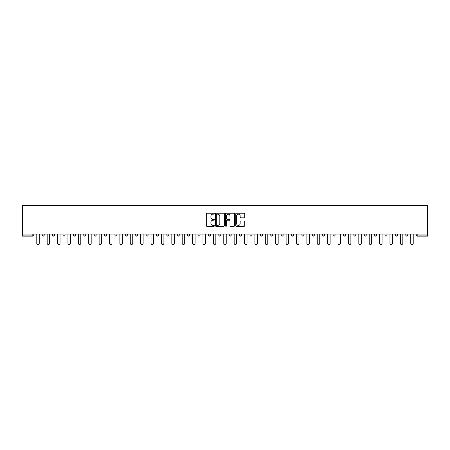 <?xml version="1.0" encoding="UTF-8"?>
<svg xmlns="http://www.w3.org/2000/svg" width="450" height="450" viewBox="0 0 450 450"><rect width="100%" height="100%" fill="white"/><g stroke="black" fill="none" stroke-linecap="round" stroke-linejoin="round"><path stroke-width="0.67" d="M214.346 213.694A0.456 0.456 0 0 0 213.891 213.238L206.944 213.238A0.652 0.652 0 0 0 206.291 213.891L206.291 225.658A0.652 0.652 0 0 0 206.944 226.311L213.891 226.311A0.456 0.456 0 0 0 214.346 225.849A0.456 0.456 0 0 0 213.891 225.394L212.991 225.394A2.093 2.093 0 0 1 210.898 223.301L210.898 222.322A2.093 2.093 0 0 1 212.991 220.23L213.891 220.23A0.456 0.456 0 0 0 214.346 219.774A0.456 0.456 0 0 0 213.891 219.313L212.991 219.313A2.093 2.093 0 0 1 210.898 217.226L210.898 216.242A2.093 2.093 0 0 1 212.991 214.149L213.891 214.149A0.456 0.456 0 0 0 214.346 213.694M244.102 217.845A0.652 0.652 0 0 0 244.755 217.192L244.755 213.891A0.652 0.652 0 0 0 244.102 213.238L236.391 213.238A0.652 0.652 0 0 0 235.738 213.891L235.738 225.658A0.652 0.652 0 0 0 236.391 226.311L244.102 226.311A0.652 0.652 0 0 0 244.755 225.658L244.755 221.67A0.652 0.652 0 0 0 244.102 221.012L240.801 221.012A0.652 0.652 0 0 0 240.148 221.67L240.148 223.644A1.749 1.749 0 0 1 238.399 225.394A1.749 1.749 0 0 1 236.649 223.644L236.649 215.899A1.749 1.749 0 0 1 238.399 214.149A1.749 1.749 0 0 1 240.148 215.899L240.148 217.192A0.652 0.652 0 0 0 240.801 217.845L244.102 217.845M427.5 234.056L22.5 234.056L22.5 205.487L427.5 205.487L427.5 236.121L417.178 236.121A1.001 1.001 0 0 1 416.183 235.119L416.183 234.056M224.426 213.891A0.652 0.652 0 0 0 223.774 213.238L216.062 213.238A0.652 0.652 0 0 0 215.409 213.891L215.409 225.658A0.652 0.652 0 0 0 216.062 226.311L223.774 226.311A0.652 0.652 0 0 0 224.426 225.658L224.426 213.891M226.226 213.238L233.938 213.238A0.652 0.652 0 0 1 234.591 213.891L234.591 225.658A0.652 0.652 0 0 1 233.938 226.311L230.636 226.311A0.652 0.652 0 0 1 229.984 225.658L229.984 220.882A0.652 0.652 0 0 0 229.331 220.23L227.143 220.23A0.652 0.652 0 0 0 226.485 220.882L226.485 225.849A0.456 0.456 0 0 1 226.029 226.311A0.456 0.456 0 0 1 225.574 225.849L225.574 213.891A0.652 0.652 0 0 1 226.226 213.238M32.822 236.121A1.001 1.001 0 0 0 33.817 235.119L32.822 235.119L32.822 236.121A1.001 1.001 0 0 0 33.817 235.119L33.817 234.056L33.817 235.119A1.001 1.001 0 0 1 32.822 236.121L22.5 236.121L22.5 235.119L32.822 235.119L32.822 234.056M22.5 234.056L22.5 235.119M44.207 234.056L44.207 235.119L42.21 235.119A1.001 1.001 0 0 0 43.211 236.121A1.001 1.001 0 0 1 42.21 235.119L42.21 234.056M52.599 234.056L52.599 235.119L52.599 234.056M54.596 234.056L54.596 235.119L54.596 234.056M64.986 234.056L64.986 235.119L62.989 235.119A1.001 1.001 0 0 0 63.984 236.121A1.001 1.001 0 0 1 62.989 235.119L62.989 234.056M73.373 234.056L73.373 235.119L73.373 234.056M75.375 234.056L75.375 235.119L75.375 234.056M83.762 234.056L83.762 235.119L83.762 234.056M85.759 234.056L85.759 235.119L85.759 234.056M96.148 234.056L96.148 235.119A1.001 1.001 0 0 1 95.147 236.121A1.001 1.001 0 0 1 94.151 235.119L94.151 234.056M105.536 236.121A1.001 1.001 0 0 0 106.538 235.119L106.538 234.056L106.538 235.119A1.001 1.001 0 0 1 105.536 236.121A1.001 1.001 0 0 1 104.541 235.119L104.541 234.056M115.926 236.121A1.001 1.001 0 0 0 116.927 235.119L116.927 234.056L116.927 235.119A1.001 1.001 0 0 1 115.926 236.121A1.001 1.001 0 0 1 114.924 235.119L114.924 234.056M127.311 234.056L127.311 235.119A1.001 1.001 0 0 1 126.315 236.121A1.001 1.001 0 0 1 125.314 235.119L125.314 234.056M135.703 234.056L135.703 235.119L135.703 234.056M137.7 234.056L137.7 235.119L137.7 234.056M148.089 234.056L148.089 235.119A1.001 1.001 0 0 1 147.088 236.121A1.001 1.001 0 0 1 146.093 235.119L146.093 234.056M156.476 234.056L156.476 235.119L156.476 234.056M158.479 234.056L158.479 235.119A1.001 1.001 0 0 1 157.477 236.121A1.001 1.001 0 0 1 156.476 235.119L158.479 235.119A1.001 1.001 0 0 1 157.477 236.121M168.862 234.056L168.862 235.119L166.866 235.119A1.001 1.001 0 0 0 167.867 236.121A1.001 1.001 0 0 1 166.866 235.119L166.866 234.056M178.256 236.121A1.001 1.001 0 0 0 179.252 235.119L179.252 234.056L179.252 235.119A1.001 1.001 0 0 1 178.256 236.121A1.001 1.001 0 0 1 177.255 235.119L177.255 234.056M189.641 234.056L189.641 235.119A1.001 1.001 0 0 1 188.64 236.121A1.001 1.001 0 0 1 187.644 235.119L187.644 234.056M198.034 234.056L198.034 235.119L198.034 234.056M200.031 234.056L200.031 235.119A1.001 1.001 0 0 1 199.029 236.121A1.001 1.001 0 0 1 198.034 235.119L200.031 235.119A1.001 1.001 0 0 1 199.029 236.121M210.414 234.056L210.414 235.119A1.001 1.001 0 0 1 209.419 236.121A1.001 1.001 0 0 1 208.417 235.119L208.417 234.056M218.807 235.119L220.804 235.119A1.001 1.001 0 0 1 219.808 236.121A1.001 1.001 0 0 0 220.804 235.119L220.804 234.056L220.804 235.119A1.001 1.001 0 0 1 219.808 236.121A1.001 1.001 0 0 1 218.807 235.119L218.807 234.056M231.193 234.056L231.193 235.119A1.001 1.001 0 0 1 230.192 236.121A1.001 1.001 0 0 1 229.196 235.119L229.196 234.056M239.586 234.056L239.586 235.119L239.586 234.056M241.583 234.056L241.583 235.119L241.583 234.056M249.969 234.056L249.969 235.119L249.969 234.056M251.966 234.056L251.966 235.119A1.001 1.001 0 0 1 250.971 236.121A1.001 1.001 0 0 1 249.969 235.119L251.966 235.119A1.001 1.001 0 0 1 250.971 236.121M260.359 234.056L260.359 235.119L260.359 234.056M262.356 234.056L262.356 235.119L262.356 234.056M270.748 234.056L270.748 235.119L270.748 234.056M272.745 234.056L272.745 235.119A1.001 1.001 0 0 1 271.744 236.121A1.001 1.001 0 0 1 270.748 235.119A1.001 1.001 0 0 0 271.744 236.121A1.001 1.001 0 0 0 272.745 235.119A1.001 1.001 0 0 1 271.744 236.121A1.001 1.001 0 0 1 270.748 235.119L272.745 235.119M283.134 234.056L283.134 235.119A1.001 1.001 0 0 1 282.133 236.121A1.001 1.001 0 0 1 281.137 235.119L281.137 234.056M293.524 234.056L293.524 235.119L291.521 235.119A1.001 1.001 0 0 0 292.522 236.121A1.001 1.001 0 0 1 291.521 235.119L291.521 234.056M303.907 234.056L303.907 235.119A1.001 1.001 0 0 1 302.912 236.121A1.001 1.001 0 0 1 301.911 235.119L301.911 234.056M312.3 234.056L312.3 235.119L312.3 234.056M314.297 234.056L314.297 235.119A1.001 1.001 0 0 1 313.296 236.121A1.001 1.001 0 0 1 312.3 235.119A1.001 1.001 0 0 0 313.296 236.121A1.001 1.001 0 0 1 312.3 235.119L314.297 235.119A1.001 1.001 0 0 1 313.296 236.121M324.686 234.056L324.686 235.119A1.001 1.001 0 0 1 323.685 236.121A1.001 1.001 0 0 1 322.689 235.119L322.689 234.056M335.076 234.056L335.076 235.119L333.073 235.119A1.001 1.001 0 0 0 334.074 236.121A1.001 1.001 0 0 1 333.073 235.119L333.073 234.056M345.459 234.056L345.459 235.119A1.001 1.001 0 0 1 344.464 236.121A1.001 1.001 0 0 1 343.463 235.119L343.463 234.056M355.849 234.056L355.849 235.119L353.852 235.119A1.001 1.001 0 0 0 354.853 236.121A1.001 1.001 0 0 1 353.852 235.119L353.852 234.056M366.238 234.056L366.238 235.119A1.001 1.001 0 0 1 365.237 236.121A1.001 1.001 0 0 1 364.241 235.119L364.241 234.056M376.627 234.056L376.627 235.119L374.625 235.119A1.001 1.001 0 0 0 375.626 236.121A1.001 1.001 0 0 1 374.625 235.119L374.625 234.056M387.011 234.056L387.011 235.119A1.001 1.001 0 0 1 386.016 236.121A1.001 1.001 0 0 1 385.014 235.119L385.014 234.056M397.401 234.056L397.401 235.119L395.404 235.119A1.001 1.001 0 0 0 396.405 236.121A1.001 1.001 0 0 1 395.404 235.119L395.404 234.056M407.79 234.056L407.79 235.119L405.793 235.119A1.001 1.001 0 0 0 406.789 236.121A1.001 1.001 0 0 1 405.793 235.119L405.793 234.056M44.207 235.119A1.001 1.001 0 0 1 43.211 236.121A1.001 1.001 0 0 0 44.207 235.119A1.001 1.001 0 0 1 43.211 236.121A1.001 1.001 0 0 1 42.21 235.119M53.595 236.121A1.001 1.001 0 0 1 52.599 235.119A1.001 1.001 0 0 0 53.595 236.121A1.001 1.001 0 0 0 54.596 235.119A1.001 1.001 0 0 1 53.595 236.121A1.001 1.001 0 0 1 52.599 235.119L54.596 235.119M64.986 235.119A1.001 1.001 0 0 1 63.984 236.121A1.001 1.001 0 0 0 64.986 235.119A1.001 1.001 0 0 1 63.984 236.121A1.001 1.001 0 0 1 62.989 235.119M74.374 236.121A1.001 1.001 0 0 1 73.373 235.119A1.001 1.001 0 0 0 74.374 236.121A1.001 1.001 0 0 0 75.375 235.119A1.001 1.001 0 0 1 74.374 236.121A1.001 1.001 0 0 1 73.373 235.119L75.375 235.119A1.001 1.001 0 0 1 74.374 236.121M84.763 236.121A1.001 1.001 0 0 1 83.762 235.119A1.001 1.001 0 0 0 84.763 236.121A1.001 1.001 0 0 0 85.759 235.119A1.001 1.001 0 0 1 84.763 236.121A1.001 1.001 0 0 1 83.762 235.119L85.759 235.119A1.001 1.001 0 0 1 84.763 236.121M136.704 236.121A1.001 1.001 0 0 1 135.703 235.119L137.7 235.119A1.001 1.001 0 0 1 136.704 236.121A1.001 1.001 0 0 0 137.7 235.119M167.867 236.121A1.001 1.001 0 0 0 168.862 235.119A1.001 1.001 0 0 1 167.867 236.121A1.001 1.001 0 0 1 166.866 235.119M240.581 236.121A1.001 1.001 0 0 1 239.586 235.119L241.583 235.119A1.001 1.001 0 0 1 240.581 236.121A1.001 1.001 0 0 0 241.583 235.119A1.001 1.001 0 0 1 240.581 236.121M261.36 236.121A1.001 1.001 0 0 1 260.359 235.119A1.001 1.001 0 0 0 261.36 236.121A1.001 1.001 0 0 0 262.356 235.119A1.001 1.001 0 0 1 261.36 236.121A1.001 1.001 0 0 1 260.359 235.119L262.356 235.119M292.522 236.121A1.001 1.001 0 0 0 293.524 235.119A1.001 1.001 0 0 1 292.522 236.121A1.001 1.001 0 0 1 291.521 235.119M334.074 236.121A1.001 1.001 0 0 0 335.076 235.119A1.001 1.001 0 0 1 334.074 236.121A1.001 1.001 0 0 1 333.073 235.119M355.849 235.119A1.001 1.001 0 0 1 354.853 236.121A1.001 1.001 0 0 0 355.849 235.119A1.001 1.001 0 0 1 354.853 236.121A1.001 1.001 0 0 1 353.852 235.119M375.626 236.121A1.001 1.001 0 0 0 376.627 235.119A1.001 1.001 0 0 1 375.626 236.121A1.001 1.001 0 0 1 374.625 235.119M386.016 236.121A1.001 1.001 0 0 0 387.011 235.119A1.001 1.001 0 0 1 386.016 236.121M396.405 236.121A1.001 1.001 0 0 0 397.401 235.119A1.001 1.001 0 0 1 396.405 236.121A1.001 1.001 0 0 1 395.404 235.119M406.789 236.121A1.001 1.001 0 0 0 407.79 235.119A1.001 1.001 0 0 1 406.789 236.121A1.001 1.001 0 0 1 405.793 235.119M417.178 234.056L417.178 236.121A1.001 1.001 0 0 1 416.183 235.119L427.5 235.119M216.782 214.149A0.456 0.456 0 0 0 216.321 214.611L216.321 224.938A0.456 0.456 0 0 0 216.782 225.394L217.727 225.394A2.093 2.093 0 0 0 219.819 223.301L219.819 216.242A2.093 2.093 0 0 0 217.727 214.149L216.782 214.149M229.984 215.933A1.749 1.749 0 0 0 228.234 214.183A1.749 1.749 0 0 0 226.485 215.933L226.485 218.661A0.652 0.652 0 0 0 227.143 219.313L229.331 219.313A0.652 0.652 0 0 0 229.984 218.661L229.984 215.933M36.782 234.056L36.782 243.281A1.232 1.232 0 0 0 38.014 244.513A1.232 1.232 0 0 0 39.246 243.281L39.246 234.056M47.171 234.056L47.171 243.281A1.232 1.232 0 0 0 48.403 244.513A1.232 1.232 0 0 0 49.635 243.281L49.635 234.056M57.561 234.056L57.561 243.281A1.232 1.232 0 0 0 58.792 244.513A1.232 1.232 0 0 0 60.024 243.281L60.024 234.056M67.95 234.056L67.95 243.281A1.232 1.232 0 0 0 69.182 244.513A1.232 1.232 0 0 0 70.414 243.281L70.414 234.056M78.334 234.056L78.334 243.281A1.232 1.232 0 0 0 79.566 244.513A1.232 1.232 0 0 0 80.797 243.281L80.797 234.056M88.723 234.056L88.723 243.281A1.232 1.232 0 0 0 89.955 244.513A1.232 1.232 0 0 0 91.187 243.281L91.187 234.056M99.112 234.056L99.112 243.281A1.232 1.232 0 0 0 100.344 244.513A1.232 1.232 0 0 0 101.576 243.281L101.576 234.056M109.502 234.056L109.502 243.281A1.232 1.232 0 0 0 110.734 244.513A1.232 1.232 0 0 0 111.966 243.281L111.966 234.056M119.886 234.056L119.886 243.281A1.232 1.232 0 0 0 121.117 244.513A1.232 1.232 0 0 0 122.349 243.281L122.349 234.056M130.275 234.056L130.275 243.281A1.232 1.232 0 0 0 131.507 244.513A1.232 1.232 0 0 0 132.739 243.281L132.739 234.056M140.664 234.056L140.664 243.281A1.232 1.232 0 0 0 141.896 244.513A1.232 1.232 0 0 0 143.128 243.281L143.128 234.056M151.054 234.056L151.054 243.281A1.232 1.232 0 0 0 152.286 244.513A1.232 1.232 0 0 0 153.518 243.281L153.518 234.056M161.438 234.056L161.438 243.281A1.232 1.232 0 0 0 162.669 244.513A1.232 1.232 0 0 0 163.901 243.281L163.901 234.056M171.827 234.056L171.827 243.281A1.232 1.232 0 0 0 173.059 244.513A1.232 1.232 0 0 0 174.291 243.281L174.291 234.056M182.216 234.056L182.216 243.281A1.232 1.232 0 0 0 183.448 244.513A1.232 1.232 0 0 0 184.68 243.281L184.68 234.056M192.606 234.056L192.606 243.281A1.232 1.232 0 0 0 193.838 244.513A1.232 1.232 0 0 0 195.069 243.281L195.069 234.056M202.989 234.056L202.989 243.281A1.232 1.232 0 0 0 204.221 244.513A1.232 1.232 0 0 0 205.453 243.281L205.453 234.056M213.379 234.056L213.379 243.281A1.232 1.232 0 0 0 214.611 244.513A1.232 1.232 0 0 0 215.843 243.281L215.843 234.056M223.768 234.056L223.768 243.281A1.232 1.232 0 0 0 225 244.513A1.232 1.232 0 0 0 226.232 243.281L226.232 234.056M234.157 234.056L234.157 243.281A1.232 1.232 0 0 0 235.389 244.513A1.232 1.232 0 0 0 236.621 243.281L236.621 234.056M244.547 234.056L244.547 243.281A1.232 1.232 0 0 0 245.779 244.513A1.232 1.232 0 0 0 247.011 243.281L247.011 234.056M254.931 234.056L254.931 243.281A1.232 1.232 0 0 0 256.162 244.513A1.232 1.232 0 0 0 257.394 243.281L257.394 234.056M265.32 234.056L265.32 243.281A1.232 1.232 0 0 0 266.552 244.513A1.232 1.232 0 0 0 267.784 243.281L267.784 234.056M275.709 234.056L275.709 243.281A1.232 1.232 0 0 0 276.941 244.513A1.232 1.232 0 0 0 278.173 243.281L278.173 234.056M286.099 234.056L286.099 243.281A1.232 1.232 0 0 0 287.331 244.513A1.232 1.232 0 0 0 288.562 243.281L288.562 234.056M296.483 234.056L296.483 243.281A1.232 1.232 0 0 0 297.714 244.513A1.232 1.232 0 0 0 298.946 243.281L298.946 234.056M306.872 234.056L306.872 243.281A1.232 1.232 0 0 0 308.104 244.513A1.232 1.232 0 0 0 309.336 243.281L309.336 234.056M317.261 234.056L317.261 243.281A1.232 1.232 0 0 0 318.493 244.513A1.232 1.232 0 0 0 319.725 243.281L319.725 234.056M327.651 234.056L327.651 243.281A1.232 1.232 0 0 0 328.882 244.513A1.232 1.232 0 0 0 330.114 243.281L330.114 234.056M338.034 234.056L338.034 243.281A1.232 1.232 0 0 0 339.266 244.513A1.232 1.232 0 0 0 340.498 243.281L340.498 234.056M348.424 234.056L348.424 243.281A1.232 1.232 0 0 0 349.656 244.513A1.232 1.232 0 0 0 350.887 243.281L350.887 234.056M358.813 234.056L358.813 243.281A1.232 1.232 0 0 0 360.045 244.513A1.232 1.232 0 0 0 361.277 243.281L361.277 234.056M369.202 234.056L369.202 243.281A1.232 1.232 0 0 0 370.434 244.513A1.232 1.232 0 0 0 371.666 243.281L371.666 234.056M379.586 234.056L379.586 243.281A1.232 1.232 0 0 0 380.818 244.513A1.232 1.232 0 0 0 382.05 243.281L382.05 234.056M389.976 234.056L389.976 243.281A1.232 1.232 0 0 0 391.207 244.513A1.232 1.232 0 0 0 392.439 243.281L392.439 234.056M400.365 234.056L400.365 243.281A1.232 1.232 0 0 0 401.597 244.513A1.232 1.232 0 0 0 402.829 243.281L402.829 234.056M410.754 234.056L410.754 243.281A1.232 1.232 0 0 0 411.986 244.513A1.232 1.232 0 0 0 413.218 243.281L413.218 234.056M95.147 236.121A1.001 1.001 0 0 0 96.148 235.119L94.151 235.119M106.538 235.119L104.541 235.119M116.927 235.119L114.924 235.119M126.315 236.121A1.001 1.001 0 0 0 127.311 235.119L125.314 235.119M147.088 236.121A1.001 1.001 0 0 0 148.089 235.119L146.093 235.119M179.252 235.119L177.255 235.119M188.64 236.121A1.001 1.001 0 0 0 189.641 235.119L187.644 235.119M209.419 236.121A1.001 1.001 0 0 0 210.414 235.119L208.417 235.119M230.192 236.121A1.001 1.001 0 0 0 231.193 235.119L229.196 235.119M282.133 236.121A1.001 1.001 0 0 0 283.134 235.119L281.137 235.119M302.912 236.121A1.001 1.001 0 0 0 303.907 235.119L301.911 235.119M323.685 236.121A1.001 1.001 0 0 0 324.686 235.119L322.689 235.119M344.464 236.121A1.001 1.001 0 0 0 345.459 235.119L343.463 235.119M365.237 236.121A1.001 1.001 0 0 0 366.238 235.119L364.241 235.119M387.011 235.119L385.014 235.119M417.178 236.121A1.001 1.001 0 0 1 416.183 235.119"/></g></svg>
